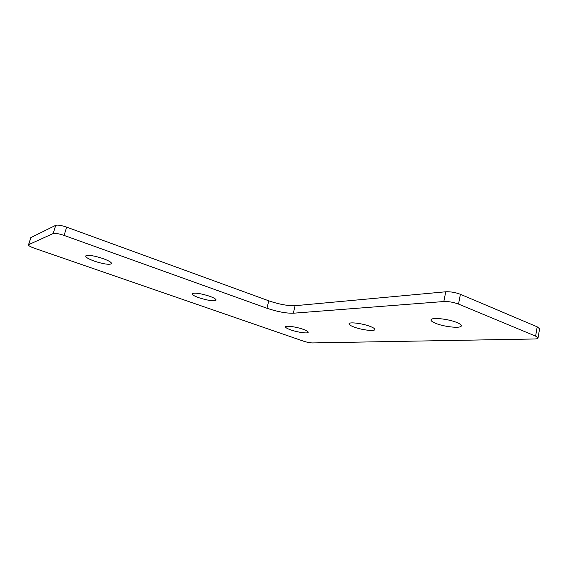<?xml version="1.0" encoding="UTF-8"?>
<svg xmlns="http://www.w3.org/2000/svg" width="568" height="568" viewBox="0 0 568 568"><rect width="100%" height="100%" fill="white"/><g stroke="black" fill="none" stroke-linecap="round" stroke-linejoin="round"><path stroke-width="0.85" d="M103.014 258.561C109.326 260.911 112.102 262.679 111.349 263.864C108.658 264.844 103.007 263.935 94.394 261.152C87.976 258.795 85.143 257.006 85.903 255.77C88.636 254.812 94.338 255.742 103.014 258.561M209.585 296.233C214.314 297.973 216.436 299.308 215.975 300.252C213.263 301.303 207.519 300.444 198.743 297.682C193.922 295.935 191.75 294.572 192.225 293.599C194.966 292.563 200.752 293.436 209.585 296.233M456.729 322.454C459.959 323.781 461.486 324.931 461.315 325.904C461.06 328.631 444.332 326.919 435.791 323.391C432.404 322.028 430.814 320.842 431.034 319.827C431.254 317.171 448.116 318.84 456.729 322.454M369.953 326.337C373.439 327.672 375.058 328.765 374.802 329.625C374.319 331.52 361.532 329.901 354.049 327.047C350.449 325.684 348.78 324.562 349.057 323.675C349.512 321.815 362.419 323.426 369.953 326.337M303.191 329.319C306.77 330.619 308.424 331.641 308.161 332.379C307.657 333.764 297.355 332.266 290.709 329.88C287.046 328.56 285.356 327.523 285.626 326.763C286.116 325.393 296.517 326.891 303.191 329.319M30.8 237.637L55.77 225.29C57.794 224.75 61.429 225.368 66.669 227.15L268.785 300.82C279.073 304.306 287.848 305.932 295.104 305.698L445.745 291.789C450.545 291.583 455.437 292.413 460.407 294.288L537.193 326.827L539.586 328.801M34.286 248.195C29.983 246.633 28.066 245.468 28.556 244.709L53.2 233.533C55.217 233.036 58.852 233.668 64.113 235.429L266.96 308.261C277.276 311.711 286.059 313.366 293.315 313.216L443.835 301.53C448.635 301.381 453.527 302.233 458.525 304.086L535.617 336.128L538.038 337.974C537.917 338.592 536.753 338.933 534.552 338.982L312.485 342.93C309.922 342.859 306.905 342.263 303.426 341.141L34.286 248.195M31.041 237.161L28.656 244.652M55.77 225.29L53.2 233.533M66.669 227.15L64.113 235.429M268.785 300.82L266.96 308.261M295.104 305.698L293.315 313.216M445.745 291.789L443.835 301.53M460.407 294.288L458.525 304.086M537.193 326.827L535.617 336.128M111.527 263.247L111.349 263.864M216.074 299.861L215.975 300.252M30.935 237.218L28.556 244.709M539.6 328.737L538.038 337.974"/></g></svg>
